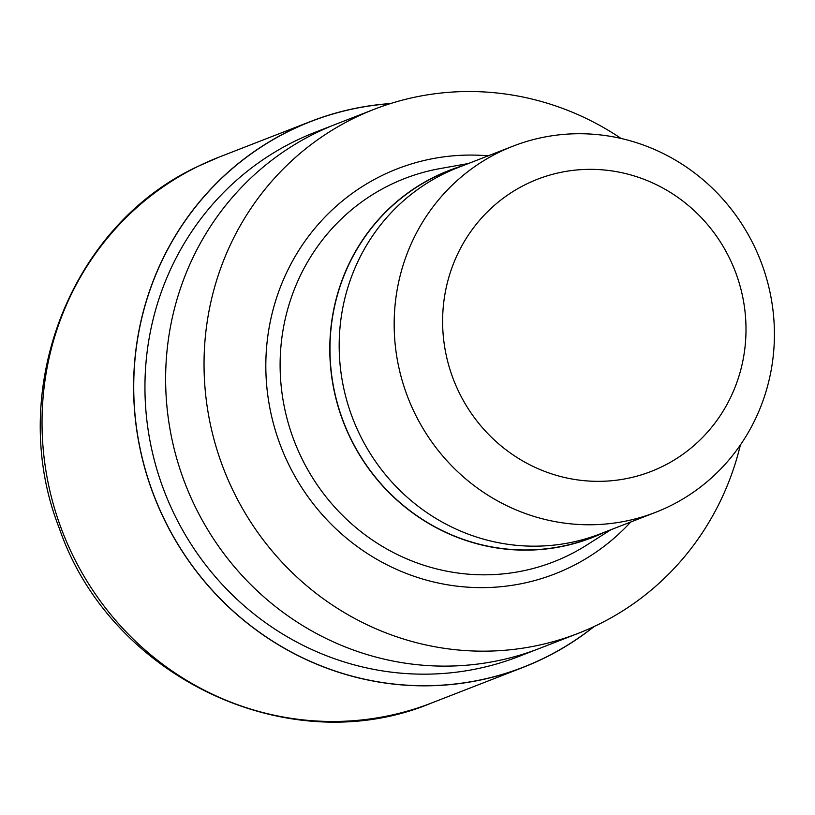 <?xml version="1.0" encoding="UTF-8"?>
<svg xmlns="http://www.w3.org/2000/svg" width="815" height="815" viewBox="0 0 815 815"><rect width="100%" height="100%" fill="white"/><g stroke="black" fill="none" stroke-linecap="round" stroke-linejoin="round"><path stroke-width="1.22" d="M290.109 130.604A292.779 281.858 -111.3 0 1 390.12 103.688A292.779 281.858 -111.3 0 0 290.109 130.604A292.779 281.858 -111.3 0 0 163.754 518.157A292.779 281.858 -111.3 0 0 543.982 658.113A292.779 281.858 -111.3 0 1 163.754 518.157A292.779 281.858 -111.3 0 1 290.109 130.604M593.727 626.715A292.779 281.858 -111.3 0 1 543.982 658.113A292.779 281.858 -111.3 0 0 593.727 626.715M539 648.608L519.053 656.381A281.175 270.692 -111.3 0 1 169.092 502.987A281.175 270.692 -111.3 0 1 295.142 141.046A281.175 270.692 -111.3 0 1 315.038 132.325L334.996 124.563M610.914 529.719L586.759 545.062A205.614 197.943 -111.3 0 1 568.228 555.433A205.614 197.943 -111.3 0 1 553.68 561.81A205.614 197.943 -111.3 0 1 297.77 449.646A205.614 197.943 -111.3 0 1 389.937 184.974A205.614 197.943 -111.3 0 1 404.495 178.597A205.614 197.943 -111.3 0 1 440.192 168.562L468.36 163.54M604.832 532.083A197.016 189.671 -111.3 0 1 349.747 436.871A197.016 189.671 -111.3 0 1 435.027 176.611A197.016 189.671 -111.3 0 1 462.278 165.903M655.566 512.34L600.584 533.743A196.476 189.141 -111.3 0 1 356.053 426.561A196.476 189.141 -111.3 0 1 444.124 173.656A196.476 189.141 -111.3 0 1 458.03 167.564L513.012 146.16A196.476 189.141 -111.3 0 1 757.543 253.333A196.476 189.141 -111.3 0 1 669.472 506.247A196.476 189.141 -111.3 0 1 655.566 512.34A196.476 189.141 -111.3 0 1 411.035 405.157A196.476 189.141 -111.3 0 1 499.106 152.252A196.476 189.141 -111.3 0 1 513.012 146.16M526.337 184.129A156.755 150.907 -111.3 0 1 729.924 259.058A156.755 150.907 -111.3 0 1 662.269 466.567A156.755 150.907 -111.3 0 1 458.692 391.628A156.755 150.907 -111.3 0 1 526.337 184.129M740.397 444.939A281.185 270.692 -111.3 0 1 598.037 624.657A281.185 270.692 -111.3 0 1 578.141 633.377A281.185 270.692 -111.3 0 1 228.18 479.984A281.185 270.692 -111.3 0 1 354.219 118.043A281.185 270.692 -111.3 0 1 374.126 109.322A281.185 270.692 -111.3 0 1 621.081 138.448M578.141 633.377L539.734 648.332A281.185 270.692 -111.3 0 1 189.773 494.939A281.185 270.692 -111.3 0 1 315.812 132.998A281.185 270.692 -111.3 0 1 335.719 124.277L374.126 109.322M594.176 626.501A292.891 281.97 -111.3 0 1 544.033 658.214A292.891 281.97 -111.3 0 1 523.312 667.291A292.891 281.97 -111.3 0 1 158.762 507.521A292.891 281.97 -111.3 0 1 290.059 130.492A292.891 281.97 -111.3 0 1 310.8 121.415A292.891 281.97 -111.3 0 1 390.589 103.546M630.749 521.997A217.33 209.221 -111.3 0 1 570.357 567.138A217.33 209.221 -111.3 0 1 288.113 463.246A217.33 209.221 -111.3 0 1 381.909 175.571A217.33 209.221 -111.3 0 1 488.195 155.818M602.275 533.081A196.822 189.488 -111.3 0 1 349.299 435.505A196.822 189.488 -111.3 0 1 435.108 176.784A196.822 189.488 -111.3 0 1 459.721 166.902M523.312 667.291L431.726 702.948A292.901 281.97 -111.3 0 1 431.716 702.948A292.901 281.97 -111.3 0 1 67.176 543.167A292.901 281.97 -111.3 0 1 198.473 166.148A292.901 281.97 -111.3 0 1 219.204 157.061A292.901 281.97 -111.3 0 1 219.215 157.061L310.8 121.415M431.716 702.948C289.814 762.565 110.483 677.785 59.414 528.578C5.654 393.054 69.061 225.867 198.208 166.26L219.204 157.061"/></g></svg>
